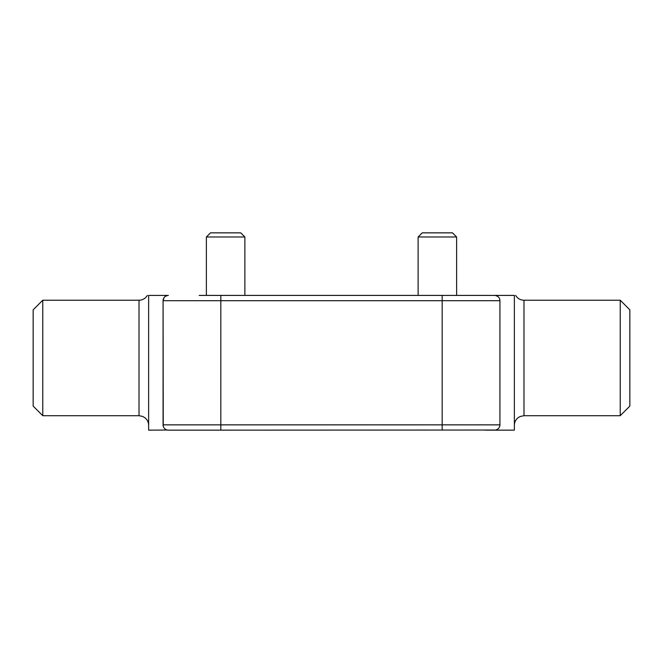 <?xml version="1.0" encoding="UTF-8"?>
<svg xmlns="http://www.w3.org/2000/svg" width="663" height="663" viewBox="0 0 663 663"><rect width="100%" height="100%" fill="white"/><g stroke="black" fill="none" stroke-linecap="round" stroke-linejoin="round"><path stroke-width="0.99" d="M206.384 295.408L206.384 236.981L244.879 236.981L244.879 295.408M244.879 236.981L240.752 232.854L210.519 232.854L206.384 236.981M418.121 295.408L418.121 236.981L456.616 236.981L456.616 295.408M456.616 236.981L452.481 232.854L422.248 232.854L418.121 236.981M42.772 300.223L42.772 415.709L33.15 406.087L33.15 309.845L42.772 300.223L139.015 300.223L139.015 415.709L42.772 415.709M620.228 300.223L620.228 415.709L629.85 406.087L629.85 309.845L620.228 300.223L523.985 300.223L523.985 415.709L620.228 415.709M495.75 430.03L177.51 430.146M168.17 295.416L148.636 295.408C147.219 295.408 147.219 295.408 148.636 295.408L148.636 430.146L167.25 430.03M199.165 295.408L514.364 295.408C515.781 295.408 515.781 295.408 514.364 295.408L514.364 430.146L485.49 430.146M499.711 299.22L499.927 300.704A5.296 5.296 0 0 0 494.631 295.408L494.83 295.416M495.352 295.458L497.648 296.353M163.247 426.201L163.073 300.704L163.073 424.859L499.927 424.859L499.753 426.201M497.938 428.986L495.783 430.022M167.217 430.022L166.173 429.674A5.296 5.296 0 0 0 168.369 430.146L220.82 430.146L220.82 300.704L163.073 300.704A5.296 5.296 0 0 1 168.369 295.408A5.296 5.296 0 0 0 163.073 300.704L164.068 297.612M165.352 296.353L167.648 295.458M166.173 429.674L165.062 428.986A5.296 5.296 0 0 0 166.173 429.674M163.073 424.859A5.296 5.296 0 0 0 168.369 430.146A5.296 5.296 0 0 1 163.073 424.859A5.296 5.296 0 0 0 163.521 426.98L163.454 426.815M494.631 430.146A5.296 5.296 0 0 0 499.927 424.859L499.927 300.704L220.82 300.704L220.82 295.408M442.18 430.146L442.18 295.408M139.015 300.223L140.374 300.124C143.423 299.626 145.744 298.052 147.352 295.408M139.015 415.709L142.562 416.389L145.031 417.823C147.377 419.778 148.578 422.29 148.636 425.339M515.648 295.408L516.411 296.535C518.367 298.922 520.894 300.157 523.985 300.223M523.985 415.709L520.231 416.472L518.325 417.549C515.764 419.513 514.438 422.107 514.364 425.339"/></g></svg>
